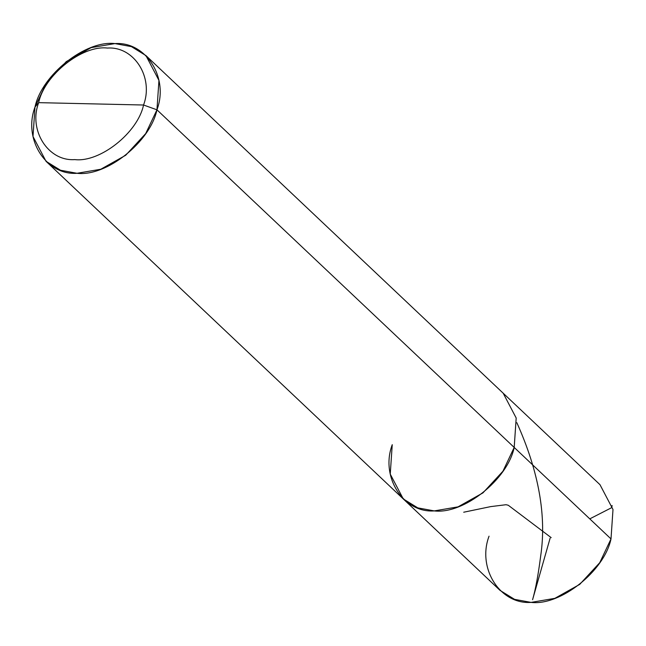 <?xml version="1.0" encoding="UTF-8"?>
<svg xmlns="http://www.w3.org/2000/svg" width="646" height="646" viewBox="0 0 646 646"><rect width="100%" height="100%" fill="white"/><g stroke="black" fill="none" stroke-linecap="round" stroke-linejoin="round"><path stroke-width="0.97" d="M145.931 55.58L131.437 46.633L114.94 43.589L91.159 47.634L66.272 61.612L46.262 83.286L34.997 107.058L38.663 102.649C44.388 75.001 82.195 44.986 107.414 48.062C134.085 46.157 153.958 77.48 143.541 105.015C137.816 132.664 100.009 162.679 74.791 159.602C48.119 161.508 28.246 130.185 38.663 102.649L143.541 105.015L156.954 109.812L158.948 80.395L145.931 55.58L503.186 393.204L516.194 418.01L514.2 447.444L156.954 109.812L145.689 133.593L125.687 155.266L100.792 169.244L77.011 173.29L60.514 170.245L46.019 161.298L403.265 498.93L417.768 507.869L434.265 510.913L458.038 506.868L482.933 492.898L502.943 471.217L514.192 447.436L502.935 471.209L482.925 492.89L458.03 506.86L434.257 510.905L417.76 507.861L403.257 498.922L500.069 590.412L514.563 599.351L531.06 602.395L554.841 598.349L579.728 584.38L599.738 562.698L611.003 538.925L514.2 447.444C507.546 479.59 463.586 514.499 434.265 510.913C403.241 513.134 380.139 476.716 392.251 444.69C380.139 476.716 403.241 513.134 434.265 510.913C463.586 514.499 507.546 479.59 514.2 447.444L516.194 418.019L503.177 393.196L516.194 418.019L514.2 447.444L516.194 418.01L503.177 393.196L516.186 418.01L514.192 447.436L516.186 418.01L503.177 393.196L599.981 484.686L612.997 509.5L611.003 538.925L514.2 447.444L502.943 471.217L482.933 492.898L458.038 506.868L434.265 510.913L417.768 507.869L403.257 498.922L390.249 474.107L392.243 444.682M611.003 538.925C604.341 571.072 560.381 605.98 531.06 602.395C500.044 604.616 476.942 568.197 489.046 536.172M403.257 498.922L417.76 507.861L434.257 510.905L458.03 506.86L482.925 492.89L502.935 471.209L514.192 447.436L156.954 109.812C169.058 77.795 145.956 41.368 114.94 43.589C85.619 40.012 41.659 74.92 34.997 107.058L38.663 102.649L143.541 105.015C153.958 77.48 134.085 46.157 107.414 48.062C82.195 44.986 44.388 75.001 38.663 102.649C28.246 130.185 48.119 161.508 74.791 159.602C100.009 162.679 137.816 132.664 143.541 105.015L156.954 109.812C150.3 141.959 106.332 176.867 77.011 173.29C45.995 175.51 22.893 139.084 34.997 107.058L33.003 136.484L46.019 161.298M550.109 538.199L532.579 599.722C535.607 589.136 538.296 574.633 540.645 556.206C546.734 516.049 538.796 471.548 516.832 422.694M589.774 518.867L611.77 507.611L612.109 505.519M551.183 537.65L508.273 505.253L506.044 504.712L490.669 506.617L463.707 512.221"/></g></svg>
